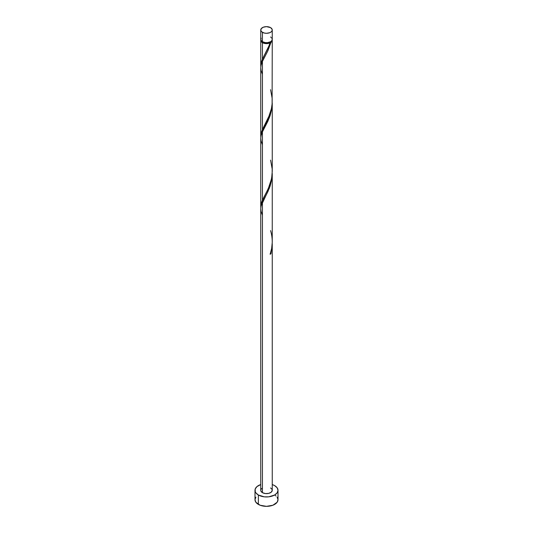 <?xml version="1.0" encoding="UTF-8"?>
<svg xmlns="http://www.w3.org/2000/svg" width="533" height="533" viewBox="0 0 533 533"><rect width="100%" height="100%" fill="white"/><g stroke="black" fill="none" stroke-linecap="round" stroke-linejoin="round"><path stroke-width="0.8" d="M261.183 38.096L260.857 40.015L262.429 41.714L262.429 32.32A5.75 3.325 180 0 1 260.75 29.975A5.75 3.325 180 0 1 264.301 26.903A5.75 3.325 180 0 1 270.571 27.623L266.5 26.65L263.302 27.21L261.183 28.702L260.857 30.621L261.716 31.82L264.301 33.039L266.5 33.293L269.698 32.733L271.284 31.82L272.143 30.621L272.143 29.322L270.571 27.623A5.75 3.325 180 0 1 272.25 29.975A5.75 3.325 180 0 1 268.699 33.039A5.75 3.325 180 0 1 262.429 32.32L262.429 41.714A5.75 3.325 0 0 0 268.699 42.433A5.75 3.325 0 0 0 272.25 39.369L271.817 38.096M261.423 40.888L262.196 41.967L262.836 42.42L262.836 41.927L262.836 42.42A5.177 2.991 0 0 0 270.164 42.42A5.177 2.991 0 0 0 271.557 40.954M255.867 497.162L254.994 499.707A11.506 6.643 0 0 0 258.365 504.405L258.365 495.01L264.255 496.829L268.745 496.829L274.635 495.01L277.133 492.852L278.006 490.313L277.133 487.768L274.635 485.616L272.25 484.557A11.506 6.643 180 0 1 274.635 485.616A11.506 6.643 180 0 1 278.006 490.313A11.506 6.643 180 0 1 270.904 496.45A11.506 6.643 180 0 1 258.365 495.01L258.365 504.405A11.506 6.643 0 0 0 270.904 505.844A11.506 6.643 0 0 0 278.006 499.707L277.133 497.162M272.25 244.194L270.957 253.788A5.75 3.325 180 0 1 270.144 254.261L271.637 248.505L272.243 242.488L272.25 173.538L271.817 179.208L270.084 186.204L267.779 191.88L262.429 202.313L262.429 492.659A5.75 3.325 0 0 0 268.699 493.378A5.75 3.325 0 0 0 272.25 490.313L271.284 492.159L268.699 493.378L265.381 493.571L262.429 492.659L262.429 202.313L261.07 206.091L260.75 208.769L260.75 490.313A5.75 3.325 0 0 0 262.429 492.659L260.857 490.96L260.857 489.667L261.716 488.468M270.164 253.801L270.957 253.788L272.25 243.814L272.25 490.313L271.817 489.041L270.571 487.962M262.429 215.225L261.07 211.448L260.75 208.669L261.117 205.891L269.438 187.996L271.93 178.408L272.25 173.538M269.398 44.939L270.144 42.88A5.75 3.325 180 0 1 262.429 42.653L262.429 59.143L269.398 44.939M260.784 136.961L261.01 133.65L262.429 129.606L262.429 61.395L267.573 51.401L270.957 42.407L271.963 41.341L272.196 39.835A5.75 3.325 180 0 1 272.25 40.308A5.75 3.325 180 0 1 270.957 42.407L267.972 50.548L262.429 61.395L262.429 129.606L269.698 114.602L271.37 108.892L272.11 104.088L272.25 40.308M261.443 40.954A5.177 2.991 0 0 0 262.836 42.42L265.487 43.24L267.513 43.24L270.957 42.407L270.164 42.42L271.577 40.888M272.25 171.3L272.25 103.082L271.817 108.745L270.084 115.741L267.779 121.417L262.429 131.858L262.429 200.062L267.619 189.968L270.151 183.778L271.683 177.782L272.25 171.3M260.784 207.424L261.01 204.112L262.429 200.062L262.429 131.858L269.438 117.533L271.93 107.946L272.25 103.076M260.784 66.498L261.01 63.194L262.429 59.143L262.429 42.653A5.75 3.325 180 0 1 260.75 40.308A5.75 3.325 180 0 1 260.804 39.835M260.75 136.068L260.75 67.851L261.07 65.166L262.429 61.395L261.117 64.966L260.75 67.751L261.07 70.523L262.429 74.307M260.75 206.524L260.75 138.307L261.07 135.629L262.429 131.858L261.117 135.429L260.75 138.207L261.07 140.985L262.429 144.763M264.794 54.539L268.399 47.357L270.164 42.42L270.144 42.88L268.299 43.459L264.168 43.34L261.183 41.574L260.857 39.655M258.365 495.01A11.506 6.643 180 0 1 254.994 490.313A11.506 6.643 180 0 1 260.75 484.557L256.933 486.622L255.214 489.014L255.214 491.606L255.867 492.852L258.365 495.01M254.994 490.313L254.994 499.707L255.867 502.246L260.111 505.231L266.5 506.35L272.889 505.231L277.133 502.246L278.006 499.707L278.006 490.313M276.067 496.016L274.635 495.01M260.75 29.975L260.75 39.369A5.75 3.325 0 0 0 262.429 41.714L265.381 42.627L267.619 42.627L270.571 41.714L271.817 40.635L272.25 39.369L272.25 29.975M271.284 37.523L270.571 37.017M270.311 253.735L270.957 253.788A5.75 3.325 180 0 1 270.144 254.261C272.783 246.446 272.923 238.564 270.571 230.596M264.508 55.066L261.483 61.502L260.804 66.732M270.571 89.677L272.176 98.485L272.15 103.555L271.444 108.552L268.399 117.813L261.483 131.964L260.804 137.194M270.571 160.14L272.176 168.948L272.15 174.018L271.444 179.008L268.399 188.276L261.483 202.42L260.804 207.65M260.75 65.606L260.75 40.308"/></g></svg>
